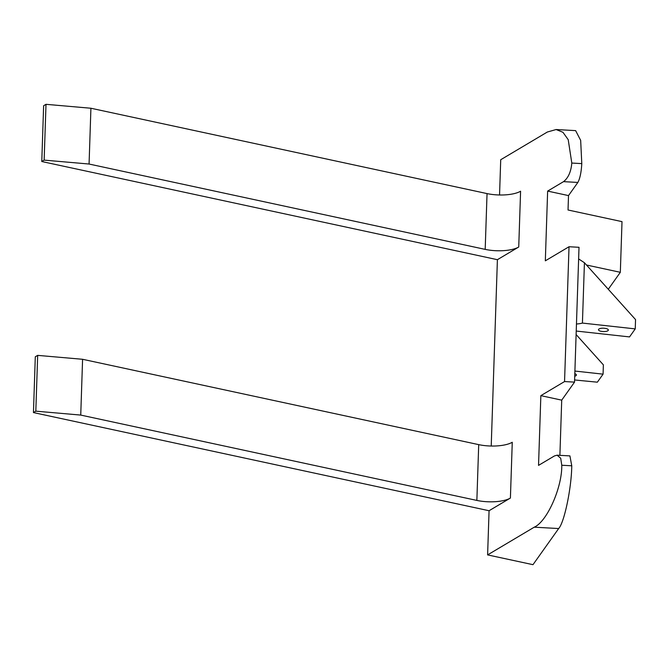 <?xml version="1.0" encoding="UTF-8"?>
<svg xmlns="http://www.w3.org/2000/svg" width="669" height="669" viewBox="0 0 669 669"><rect width="100%" height="100%" fill="white"/><g stroke="black" fill="none" stroke-linecap="round" stroke-linejoin="round"><path stroke-width="1" d="M574.73 376.195A4.951 1.681 -178.1 0 0 575.8 375.777A4.951 1.681 -178.1 0 0 576.402 375A4.951 1.681 -178.1 0 0 574.813 373.703M607.753 330.812A4.951 1.681 1.9 0 1 602.159 331.473A4.951 1.681 1.9 0 1 598.471 329.717A4.951 1.681 1.9 0 1 599.073 328.947A4.951 1.681 1.9 0 1 604.659 328.287A4.951 1.681 1.9 0 1 608.355 330.043A4.951 1.681 1.9 0 1 607.753 330.812M557.076 455.188L569.913 455.898L571.761 465.8C571.51 488.069 564.31 522.573 558.665 528.543L534.247 527.18C547.033 521.619 562.177 487.55 561.776 465.239L560.706 458.232L557.076 455.188L554.442 455.932L538.537 465.381L540.853 395.647L564.552 381.556L569.026 246.736L579.011 247.296L578.626 258.92L584.43 262.733L582.423 323.077A14.843 5.051 1.9 0 1 576.461 324.005L574.537 382.116L564.552 381.556M563.541 181.642C568.274 177.954 571.033 171.766 571.803 163.052L568.215 139.679L562.955 132.295L556.123 129.535L575.624 130.622L580.667 140.373L581.787 163.612C581.286 172.334 579.973 178.606 577.857 182.436L563.541 181.642L547.635 191.091L545.327 260.826L569.026 246.736M556.123 129.535L547.351 132.019L500.721 159.732L499.551 194.98M90.917 108.244L89.069 164.03L44.146 160.117L41.779 161.522L43.627 105.735L46.002 104.322L90.917 108.244L487.04 193.592A24.736 8.421 -178.1 0 0 520.591 191.217L518.734 247.003L497.401 259.689L491.222 446.031M534.247 527.18L487.609 554.902L489.072 510.731L510.405 498.054A24.736 8.421 1.9 0 1 476.863 500.42L478.711 444.634A24.736 8.421 -178.1 0 0 512.262 442.268L510.405 498.054M487.609 554.902L532.984 564.678L558.665 528.543M577.857 182.436L568.508 195.591L568.031 209.999L622.011 221.631L620.33 272.308L608.28 289.267M559.894 455.338L561.717 400.146L574.537 382.116M576.461 324.005L578.626 258.92M37.673 355.373L82.588 359.286L80.74 415.081L35.817 411.159L37.673 355.373L35.298 356.778L33.45 412.572L489.072 510.731M41.779 161.522L497.401 259.689M582.423 323.077L635.241 328.889L635.55 319.59L584.43 262.733M635.241 328.889L629.537 336.917L576.226 331.046M576.118 334.542L603.379 364.864L603.07 374.155L574.905 371.052M574.604 379.967L597.358 382.183L603.07 374.155M586.47 265.008L620.33 272.308M89.069 164.03L485.192 249.378L487.04 193.592M518.734 247.003A24.736 8.421 1.9 0 1 485.192 249.378M44.146 160.117L46.002 104.322M80.74 415.081L476.863 500.42M82.588 359.286L478.711 444.634M33.45 412.572L35.817 411.159M568.508 195.591L547.635 191.091M561.717 400.146L540.853 395.647M581.787 163.612L571.803 163.052M561.776 465.239L571.761 465.8"/></g></svg>
